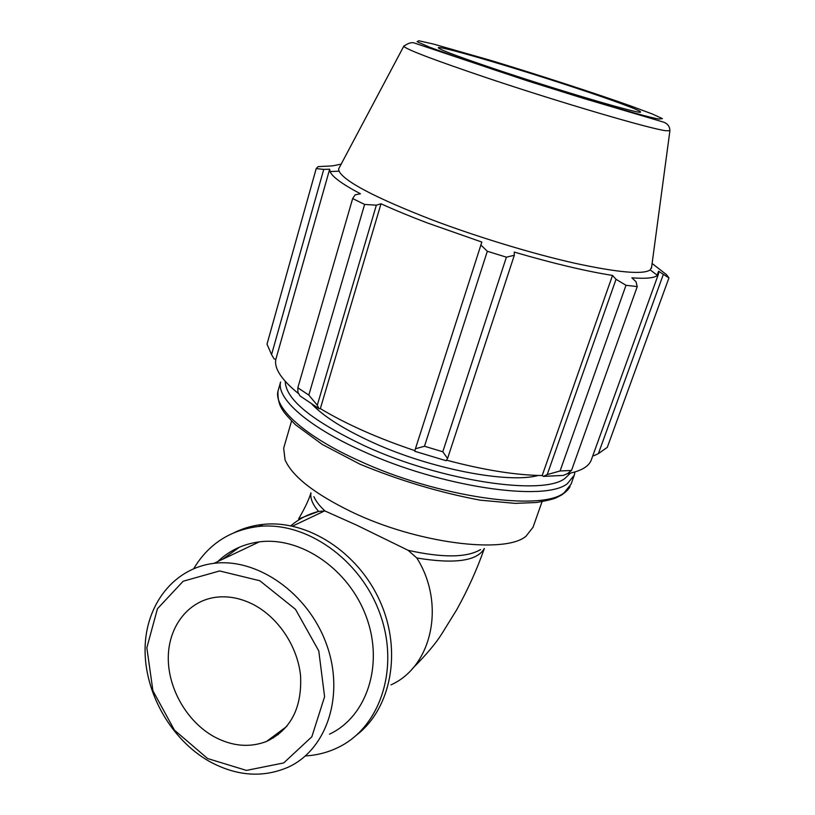 <?xml version="1.0" encoding="UTF-8"?>
<svg xmlns="http://www.w3.org/2000/svg" width="815" height="815" viewBox="0 0 815 815"><rect width="100%" height="100%" fill="white"/><g stroke="black" fill="none" stroke-linecap="round" stroke-linejoin="round"><path stroke-width="1.22" d="M484.324 548.454C477.213 561.046 454.709 564.214 416.801 557.98L408.132 550.319C442.739 557.99 466.893 557.735 480.575 549.544M313.897 496.671C315.843 501.174 319.541 505.942 324.991 510.985L318.573 511.402C312.603 504.454 310.067 498.301 310.973 492.943M408.132 550.319L357.001 525.308L324.991 510.985M239.508 547.16L222.536 559.284M276.387 734.121L278.261 734.682M284.129 446.589L283.671 448.179L285.056 459.874C292.371 476.49 314.549 493.819 351.611 511.881C416.781 543.361 504.74 554.322 525.95 536.29L533.02 527.274L542.057 501.704M657.124 275.175L658.551 271.222L668.932 277.935L607.277 447.374L598.373 453.649L593.819 455.748L592.923 455.453M658.5 273.962L591.486 459.416C589.276 466.374 581.126 471.172 567.026 473.821M543.452 476.388L563.328 475.41L567.495 473.617L571.498 470.459L560.068 470.978L547.211 474.595L543.452 476.388L542.189 475.532C515.6 475.176 483.692 470.041 446.477 460.159M414.743 451.265L446.111 460.709L447.567 458.468L442.79 451.765L424.483 446.243L415.416 448.77L414.743 451.265M414.906 450.654C377.63 438.134 346.11 424.116 320.336 408.61L318.971 408.661L317.29 405.208L308.814 395.092L297.832 387.767L297.903 392.198L300.012 395.907L318.971 408.661M298.881 393.92C281.674 380.004 273.993 368.492 275.837 359.384L274.105 358.895L271.558 354.606L267.014 344.144L316.2 168.593L318.115 166.627L332.642 165.863L341.169 164.121M663.247 274.645L598.373 453.649M271.558 354.606L323.749 169.388L329.657 169.235L330.044 171.537C332.123 176.733 342.259 184.149 360.444 193.787L355.167 194.805L352.661 198.554L364.611 204.443L308.814 395.092M297.832 387.767L352.661 198.554M320.336 408.61L381.002 203.781C394.511 209.934 409.914 216.311 427.213 222.892L481.848 242.065L415.416 448.77M424.483 446.243L487.329 251.275L480.748 244.887M542.189 475.532L612.513 275.419L616.038 279.311L547.211 474.595M560.068 470.978L626.002 285.281L616.038 279.311M317.29 405.208L376.357 205.166L364.611 204.443M376.357 205.166L381.002 203.781M339.763 166.769L338.602 168.97L339.05 171.201C344.613 181.653 375.532 197.841 431.807 219.744C477.172 236.921 532.175 253.638 574.524 263.174C617.892 272.546 643.116 274.787 650.207 269.897L651.623 267.055M487.329 251.275L506.4 257.173L442.79 451.765M447.567 458.468L514.316 255.268L506.4 257.173M514.316 255.268L514.234 252.079C553.141 263.428 585.893 271.212 612.513 275.419M626.002 285.281L637.259 286.595L571.498 470.459M650.207 269.897L657.399 275.378C654.262 278.078 645.755 278.883 631.87 277.813L635.995 281.715L637.259 286.595M657.399 275.378L658.642 273.545L658.551 271.222M668.932 277.935L666.527 274.655L652.102 263.5M323.749 169.388L316.2 168.593M275.837 359.384L329.657 169.235M312.002 404.291C324.126 416.832 344.501 429.617 373.107 442.637C431.054 469.094 508.397 483.794 538.328 475.461M503.049 71.73C566.863 92.961 642.037 114.834 640.498 112.032C642.067 110.871 610.995 99.532 570.979 86.38C509.833 66.158 434.976 44.234 438.419 47.932C441.292 50.367 462.828 58.303 503.049 71.73M209.445 761.444C236.645 776.237 262.96 778.121 288.398 767.098C327.202 749.28 345.051 694.523 326.336 643.84C307.999 593.045 257.285 557.786 213.999 563.328C173.809 568.116 145.549 604.761 145.07 648.801C144.479 692.862 171.089 739.806 209.445 761.444M207.56 758.51L174.43 730.128L152.925 690.825L146.832 647.762L157.438 608.764L183.171 581.227L219.622 570.958L259.822 580.749L295.468 609.294L318.777 650.91L324.594 696.693L311.85 736.77L283.722 762.932L246.436 770.409L207.56 758.51M271.996 737.392L273.606 737.87M329.494 734.152C366.74 716.823 384.018 664.836 366.393 617.108C349.126 569.267 300.837 536.321 259.292 541.873C243.125 544.023 229.3 550.573 217.809 561.525M213.988 736.648C232.03 746.336 249.553 747.926 266.566 741.426C290.68 729.792 302.008 708.001 300.582 676.063C297.77 646.478 278.139 617.128 252.895 604.302C239.783 597.762 226.835 595.51 214.029 597.538C186.829 602.071 168.043 627.947 168.277 658.693C168.45 689.439 187.338 721.846 213.988 736.648M356.685 734.977C391.394 708.184 402.213 650.737 380.085 601.45C358.182 552.071 307.469 519.644 263.276 524.371C253.159 525.41 243.685 528.069 234.842 532.348M305.401 755.933C317.392 755.24 328.659 752.245 339.203 746.927C380.778 726.297 399.778 667.353 379.8 613.216C360.199 558.958 305.92 521.294 258.701 526.449C230.136 530.015 208.487 544.074 193.756 568.605M416.801 557.98C445.856 603.793 432.093 666.609 390.986 684.855M290.833 525.787C298.911 518.921 308.162 514.133 318.573 511.402L298.687 518.931C297.76 520.021 307.683 504.322 310.912 492.861M570.398 473.148L565.07 478.313C543.371 496.131 441.424 481.268 364.865 445.968C312.114 420.927 285.576 399.391 285.25 381.359M573.994 476.001L571.081 484.13L564.174 492.708C541.955 511.81 437.135 497.17 358.692 460.567C304.29 436.015 273.555 407.531 277.986 391.149L280.594 382.031C276.254 398.077 307.173 426.235 361.738 450.695C440.436 487.146 545.367 502.193 567.444 483.58L574.28 475.196L574.972 471.966M570.062 486.494C568.931 489.041 566.099 491.873 561.576 495L556.4 497.67C553.762 499.014 547.13 500.624 536.484 502.509L515.07 503.364L480.147 500.155C439.774 492.566 399.707 480.565 359.955 464.183L322.353 444.491L295.366 424.676C288.337 417.463 284.221 412.767 283.039 410.597C279.29 405.544 277.609 399.055 277.986 391.149L278.475 389.427M494.328 69.856L456.39 56.948L429.75 47.239L417.076 41.728L418.716 40.75L433.274 44.01L490.722 60.402C538.521 74.898 593.972 92.9 630.739 105.95L652.295 113.988L662.412 118.633L658.907 119.031C644.553 116.902 561.79 92.299 494.328 69.856M404.128 45.762L403.71 46.333C407.042 49.735 434.976 60.31 487.523 78.067C560.781 102.67 650.849 129.076 665.865 130.726L669.91 130.777L651.47 268.216M292.504 526.133L324.482 510.985M412.461 668.585C425.99 655.026 435.668 643.595 441.506 634.304L456.604 609.936C467.779 589.856 477.03 569.359 484.355 548.444M339.05 171.201L330.044 171.537M338.602 168.97L403.71 46.333C408.407 42.879 412.196 41.86 415.11 43.287L527.56 80.899L582.705 98.157L663.43 122.087C667.638 123.595 669.798 126.488 669.91 130.777M283.671 448.179L291.566 421.009M259.292 541.873L213.999 563.328M263.276 524.371L258.701 526.449M266.566 741.426L286.88 726.318"/></g></svg>

